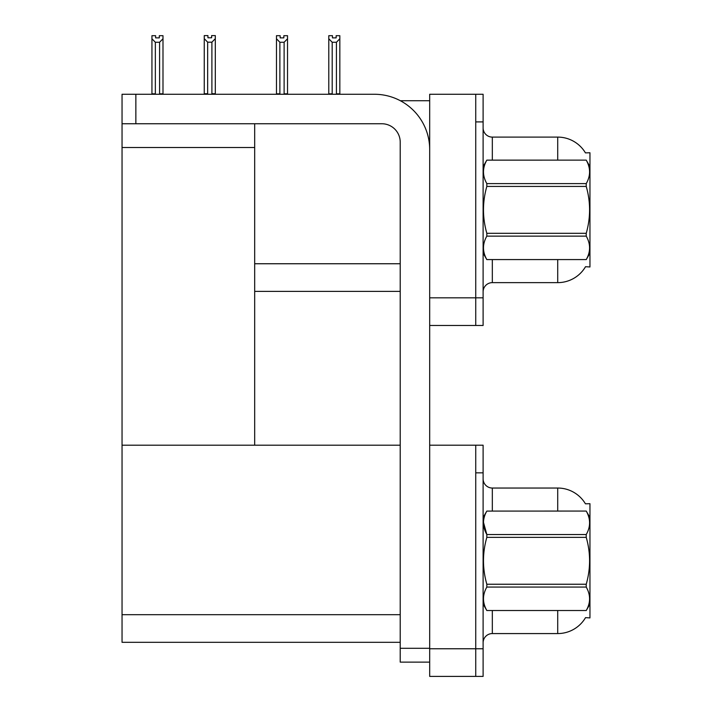 <?xml version="1.0" encoding="UTF-8"?>
<svg xmlns="http://www.w3.org/2000/svg" width="712" height="712" viewBox="0 0 712 712"><rect width="100%" height="100%" fill="white"/><g stroke="black" fill="none" stroke-linecap="round" stroke-linejoin="round"><path stroke-width="1.07" d="M400.331 100.721L429.683 100.721M475.741 445.205L475.741 676.4L483.11 676.4L483.11 445.205L429.683 445.205L429.683 94.269L475.741 94.269L475.741 325.464L429.683 325.464L429.683 297.83L475.741 297.83L475.741 325.464L483.11 325.464L483.11 297.83L475.741 297.83L475.741 121.903L483.11 121.903L483.11 297.83M254.682 291.386L400.215 291.386M585.433 152.875A32.236 32.236 0 0 0 557.718 137.105A32.236 32.236 0 0 1 585.433 152.875L589.954 152.76L589.954 266.973L585.531 266.706A32.236 32.236 0 0 1 557.718 282.637A32.236 32.236 0 0 0 585.362 266.973M254.682 147.509L254.682 445.205L122.046 445.205L122.046 147.509L254.682 147.509L254.682 123.746M122.046 147.509L122.046 94.269L135.859 94.269L135.859 123.746L381.792 123.746A18.423 18.423 0 0 1 400.215 142.169L400.215 648.303L429.683 648.303M429.683 325.464L429.683 676.4L475.741 676.4L475.741 472.839L483.11 472.839M254.682 445.205L400.215 445.205M122.046 445.205L122.046 642.322L400.215 642.322M585.433 503.811A32.236 32.236 0 0 0 557.718 488.04A32.236 32.236 0 0 1 585.433 503.811L589.954 503.696L589.954 617.909L585.531 617.633A32.236 32.236 0 0 1 557.718 633.573A32.236 32.236 0 0 0 585.362 617.909M492.321 259.604L492.321 282.637A9.211 9.211 0 0 0 483.11 291.849A9.211 9.211 0 0 1 492.321 282.637L557.718 282.637L557.718 259.604M557.718 160.129L557.718 137.105A32.236 32.236 0 0 1 585.362 152.76A32.236 32.236 0 0 0 557.718 137.105L492.321 137.105A9.211 9.211 0 0 1 483.11 127.893A9.211 9.211 0 0 0 492.321 137.105L492.321 160.129M475.741 94.269L483.11 94.269L483.11 121.903M492.321 610.54L492.321 633.573A9.211 9.211 0 0 0 483.11 642.785A9.211 9.211 0 0 1 492.321 633.573L557.718 633.573L557.718 610.54M557.718 511.065L557.718 488.04A32.236 32.236 0 0 1 585.362 503.696A32.236 32.236 0 0 0 557.718 488.04L492.321 488.04A9.211 9.211 0 0 1 483.11 478.829A9.211 9.211 0 0 0 492.321 488.04L492.321 511.065M336.883 94.269L336.429 93.815L336.429 42.266L332.201 42.266L328.784 38.759L328.784 35.689L332.468 35.689L332.468 37.878L336.153 37.878L332.468 37.878M336.153 37.878L336.153 35.689L339.838 35.689L339.838 38.759L336.429 42.266M336.429 93.815L339.838 93.815L339.838 94.269L339.838 38.759M332.201 42.266L332.201 93.815L331.748 94.269M328.784 93.815L328.784 38.759L328.784 93.815L332.201 93.815M283.839 37.878L280.154 37.878L283.839 37.878L283.839 35.689L287.523 35.689L287.523 38.759L284.115 42.266L279.878 42.266L279.878 93.815L276.47 93.815L276.47 94.269M279.878 42.266L276.47 38.759L276.47 35.689L280.154 35.689L280.154 37.878M279.878 93.815L279.424 94.269M276.47 38.759L276.47 93.815M287.523 38.759L287.523 93.815L284.115 93.815L284.115 42.266M284.569 94.269L284.115 93.815M287.523 93.815L287.523 94.269M211.9 42.177L207.664 42.177L204.255 38.662L204.255 35.6L207.94 35.6L207.94 37.781L211.624 37.781L211.624 35.6L215.309 35.6L215.309 38.662L211.9 42.177L211.9 93.717L215.309 93.717L215.309 94.269M215.309 93.717L215.309 38.662M207.664 42.177L207.664 93.717L204.255 93.717L204.255 94.269L204.255 38.662M207.664 93.717L207.13 94.269M211.624 37.781L207.94 37.781M159.31 37.878L155.625 37.878L159.31 37.878L159.31 35.689L162.995 35.689L162.995 93.815L159.586 93.815L159.586 42.266L155.35 42.266L155.35 93.815L154.896 94.269M155.625 37.878L155.625 35.689L151.941 35.689L151.941 94.269M162.995 38.759L159.586 42.266M155.35 42.266L151.941 38.759M155.35 93.815L151.941 93.815M162.995 93.815L162.995 94.269M429.683 662.124L400.215 662.124L400.215 648.303M429.683 149.538A55.269 55.269 0 0 0 374.423 94.269L135.859 94.269M135.859 123.746L122.046 123.746M589.954 166.581L586.234 160.129L486.83 160.155C482.371 167.943 482.371 175.757 486.83 183.598L486.83 186.428C482.371 202.012 482.371 217.641 486.83 233.313L486.83 236.135C482.371 243.922 482.371 251.737 486.83 259.577L586.234 259.577C590.693 251.799 590.693 243.985 586.234 236.135L486.83 236.135M486.83 183.598L586.234 183.598C590.693 175.82 590.693 168.005 586.234 160.155M586.234 183.598L586.234 186.428L486.83 186.428M486.83 233.313L586.234 233.313C590.693 217.641 590.693 202.012 586.234 186.428M586.234 233.313L586.234 236.135M589.954 253.16L586.234 259.604M483.11 166.581L486.83 160.129L586.234 160.129M483.11 253.16L486.83 259.604M486.83 259.577L586.234 259.577M589.954 517.508L586.234 511.065L486.83 511.091L586.234 511.065C590.693 518.941 590.693 526.755 586.234 534.534L586.234 537.355L486.83 537.355C482.371 552.948 482.371 568.577 486.83 584.249L486.83 587.071C482.371 594.849 482.371 602.672 486.83 610.513L586.234 610.513C590.693 602.735 590.693 594.921 586.234 587.071L486.83 587.071M486.83 584.249L586.234 584.249C590.693 568.577 590.693 552.948 586.234 537.355M586.234 584.249L586.234 587.071M589.954 604.096L586.234 610.54M483.11 604.096L486.83 610.54M483.11 517.508L486.83 511.091C482.371 518.87 482.371 526.693 486.83 534.534L486.83 537.355M586.234 534.534L486.83 534.534L483.448 522.234M486.83 610.513L586.234 610.513M254.682 263.752L400.215 263.752M429.683 648.766L483.11 648.766M122.046 614.687L400.215 614.687M492.321 137.105A9.211 9.211 0 0 1 483.11 127.893M492.321 488.04A9.211 9.211 0 0 1 483.11 478.829"/></g></svg>
